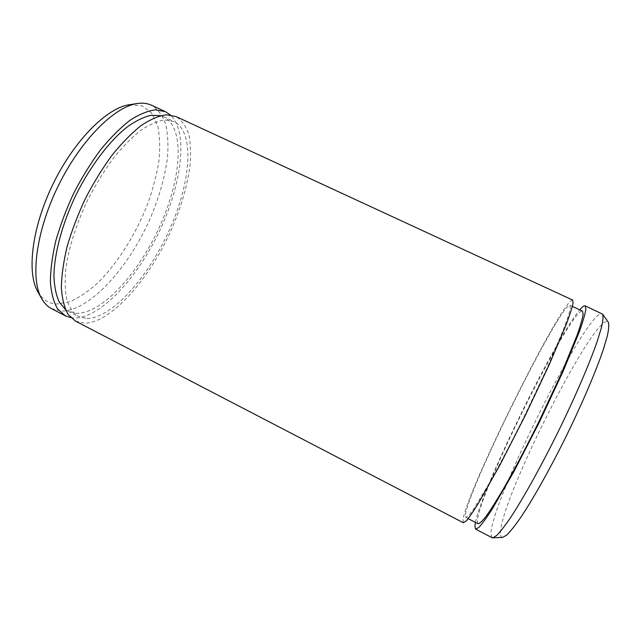 <?xml version="1.0" encoding="UTF-8"?>
<svg xmlns="http://www.w3.org/2000/svg" width="641" height="641" viewBox="0 0 641 641"><rect width="100%" height="100%" fill="white"/><g stroke="black" fill="none" stroke-linecap="round" stroke-linejoin="round"><path stroke-width="0.48" stroke-dasharray="3.21 2.4" d="M37.763 291.623C42.394 299.579 48.78 303.714 56.921 304.01L70.165 301.623C79.668 297.328 89.323 290.653 99.123 281.591C118.529 261.873 136.084 233.572 147.638 204.022C152.887 189.207 156.652 174.833 158.928 160.891C160.258 147.494 159.809 135.62 157.574 125.283L151.629 113L142.174 105.837L129.522 104.699M51.552 308.658L61.376 311.093C89.66 311.117 128.28 268.114 149.882 219.198C159.032 197.805 164.905 177.22 167.501 157.454C168.455 144.93 167.838 133.817 165.658 124.114C162.526 115.468 157.79 109.162 151.436 105.196M70.847 317.68L74.757 318.048C101.134 317.664 137.543 277.601 159.553 230.92C181.683 184.312 188.686 132.278 170.378 114.939M65.43 309.491L68.13 311.197L76.896 313.345C102.929 313.273 139.482 272 160.322 225.103C181.371 178.318 185.465 127.679 163.583 116.75L160.579 115.66M86.92 318.537C112.391 318.136 148.624 276.583 169.561 229.614C190.697 182.757 195.313 132.254 174.048 121.606L164.769 119.947C157.566 120.973 149.553 124.434 140.748 130.323C131.637 137.615 122.407 147.053 113.056 158.648C103.874 171.275 95.397 185.105 87.625 200.12C76.76 223.028 69.268 246.288 66.071 266.576C64.717 279.412 64.949 290.397 66.76 299.547C69.396 307.448 73.266 313.096 78.37 316.51L86.92 318.537M75.494 321.109L84.78 323.248C111.694 322.479 149.537 278.779 171.371 229.694C180.642 208.229 186.771 187.661 189.776 167.982C191.026 155.531 190.738 144.521 188.927 134.947C186.194 126.445 181.86 120.308 175.93 116.526M463.355 522.752L463.002 519.651C467.089 489.988 562.806 297.616 572.677 300.06M465.502 514.627C468.948 487.184 560.771 302.6 570.001 305.3L570.338 308.345C569.432 312.696 567.229 319.53 563.743 328.857L547.702 366.716L525.019 414.839C512.375 440.407 500.677 462.834 489.932 482.128L473.443 509.395C469.693 514.595 467.169 517.271 465.855 517.423L465.502 514.627M478.05 523.745L477.385 520.78C479.083 492.36 571.299 307.512 582.453 311.077M475.422 522.383C482.809 486.359 555.787 337.711 579.768 309.827M492.056 537.671L490.926 534.153C490.71 502.055 587.396 309.05 602.035 313.641M502.64 537.398C501.31 537.43 500.597 536.253 500.509 533.881C498.682 502.432 596.346 309.09 608.293 322.183M68.13 311.197L78.37 316.51M163.583 116.75L174.048 121.606M465.855 517.423L468.186 518.633M570.001 305.3L572.381 306.398"/><path stroke-width="0.96" d="M170.378 114.939L165.45 111.678L151.436 105.196C147.39 103.313 142.711 102.752 137.406 103.513L129.522 104.699C107.384 107.608 74.717 139.77 53.387 183.31C31.986 226.81 26.521 272.329 37.763 291.623L41.641 298.586C44.285 303.249 47.586 306.606 51.552 308.658L65.246 315.781L70.847 317.68M137.406 103.513C114.683 106.47 80.678 140.115 58.331 185.738C35.904 231.321 30.079 278.795 41.641 298.586M165.45 111.678L155.491 109.819C147.775 110.805 139.241 114.33 129.867 120.412C120.188 127.968 110.396 137.783 100.501 149.882C90.79 163.07 81.856 177.541 73.699 193.278C66.239 209.359 60.254 225.279 55.751 241.032C52.233 256.256 50.455 270.005 50.399 282.28C51.32 293.418 53.748 302.336 57.69 309.034L65.246 315.781M160.579 115.66L150.907 115.3C143.584 117.031 135.604 120.965 126.982 127.094C109.411 141.124 90.589 165.803 76.191 194.503C62.289 223.445 54.277 253.427 53.924 275.91C54.349 286.487 56.112 295.205 59.228 302.055L65.43 309.491M175.93 116.526L166.211 114.787C158.664 115.853 150.266 119.474 141.028 125.636C131.461 133.28 121.766 143.183 111.943 155.346C102.288 168.615 93.37 183.142 85.205 198.926C77.713 215.047 71.672 230.984 67.081 246.737C63.459 261.953 61.552 275.678 61.36 287.913C62.129 298.994 64.404 307.856 68.178 314.483L75.494 321.109L463.355 522.752L466.095 521.101C469.116 517.575 473.37 511.374 478.867 502.504L500.012 464.885L525.468 415.064L549.321 364.449L566.147 324.715C569.801 314.939 572.101 307.784 573.046 303.241L572.677 300.06L175.93 116.526M572.381 306.398L582.453 311.077L583.126 314.282C582.437 318.745 580.442 325.7 577.132 335.147L561.508 373.318L538.921 421.666C526.221 447.298 514.378 469.733 503.377 488.963C496.647 500.397 490.95 509.419 486.295 516.029C482.32 521.133 479.572 523.705 478.05 523.745L468.186 518.633M579.768 309.827C582.365 306.775 584.159 305.437 585.161 305.837L585.874 309.178C585.161 313.842 583.07 321.125 579.616 331.02L563.215 371.099L539.474 421.938L513.77 471.824L492.088 509.307C486.375 518.088 481.896 524.194 478.643 527.615L475.558 529.097L474.877 525.82L475.422 522.383M585.161 305.837L602.604 314.13C603.405 316.366 602.965 321.045 601.282 328.176L596.939 342.15C589.183 364.32 575.041 397.204 558.423 431.241C541.653 465.206 524.29 496.511 511.494 516.205C505.493 525.083 500.597 531.477 496.815 535.387L492.793 537.823L492.056 537.671L475.558 529.097M602.604 314.13L608.293 322.183C609.158 324.474 608.83 329.097 607.307 336.068L603.277 349.649C596.002 371.115 582.565 402.692 566.66 435.287C550.603 467.802 533.833 497.745 521.301 516.63C515.404 525.147 510.557 531.285 506.751 535.051L502.64 537.398L492.793 537.823"/></g></svg>
